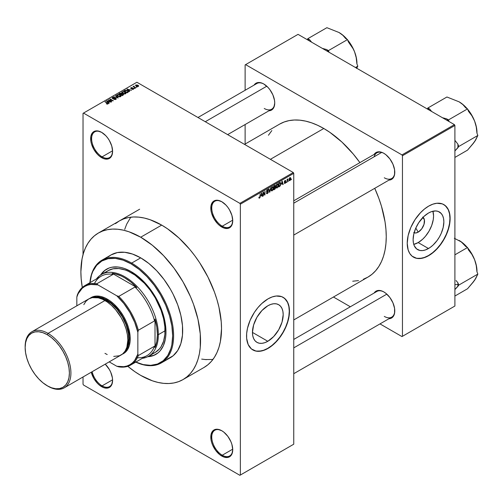 <?xml version="1.0" encoding="UTF-8"?>
<svg xmlns="http://www.w3.org/2000/svg" width="503" height="503" viewBox="0 0 503 503"><rect width="100%" height="100%" fill="white"/><g stroke="black" fill="none" stroke-linecap="round" stroke-linejoin="round"><path stroke-width="0.75" d="M222.005 201.848A14.832 8.564 -120 0 0 211.75 208.173A14.832 8.564 -120 0 0 222.244 226.205L221.766 227.029A15.505 8.953 60 0 1 210.801 208.035A15.505 8.953 60 0 1 221.766 201.709L217.566 200.251L214.014 200.936L212.65 202.068L211.009 205.689L211.009 210.631L211.631 213.366L214.014 218.843L217.566 223.646L219.622 225.551L223.904 228.022L227.859 228.412L230.883 226.664L231.896 225.061L232.732 220.698L231.896 215.372L229.519 209.889L227.859 207.355L225.96 205.092L221.766 201.709A15.505 8.953 60 0 1 232.732 220.698A15.505 8.953 60 0 1 221.766 227.029L222.244 226.205A14.832 8.564 60 0 1 212.549 213.134A14.832 8.564 60 0 1 214.825 201.244A14.832 8.564 60 0 1 222.005 201.848M222.005 430.864A14.832 8.564 -120 0 0 211.75 437.189A14.832 8.564 -120 0 0 222.244 455.221L221.766 456.045A15.505 8.953 60 0 1 210.801 437.05A15.505 8.953 60 0 1 221.766 430.719L217.566 429.26L215.674 429.336L212.65 431.084L211.009 434.705L211.009 439.641L211.631 442.376L212.65 445.155L215.674 450.392L219.622 454.567L223.904 457.038L227.859 457.428L230.883 455.68L231.896 454.077L232.732 449.713L231.896 444.388L230.883 441.609L227.859 436.371L223.904 432.196L221.766 430.719A15.505 8.953 60 0 1 232.732 449.713A15.505 8.953 60 0 1 221.766 456.045L222.244 455.221A14.832 8.564 60 0 1 212.549 442.15A14.832 8.564 60 0 1 214.825 430.26A14.832 8.564 60 0 1 222.005 430.864M92.124 371.73A14.832 8.564 -120 0 0 102.096 385.858L101.625 386.681A15.505 8.953 60 0 1 91.269 372.22L93.866 378.495L97.425 383.292L99.481 385.204L103.763 387.675L107.711 388.065L109.377 387.448L111.754 384.713L112.59 380.35L112.376 377.759L110.742 372.245L109.377 369.542L105.24 364.153A15.505 8.953 60 0 1 112.59 380.35A15.505 8.953 60 0 1 101.625 386.681L102.096 385.858A14.832 8.564 60 0 1 92.124 371.73M101.864 132.484A14.832 8.564 -120 0 0 91.609 138.809A14.832 8.564 -120 0 0 102.096 156.842L101.625 157.665A15.505 8.953 60 0 1 90.659 138.671A15.505 8.953 60 0 1 101.625 132.346L97.425 130.881L93.866 131.572L92.502 132.704L90.867 136.326L90.867 141.268L91.489 144.003L93.866 149.479L97.425 154.283L99.481 156.188L103.763 158.659L107.711 159.049L109.377 158.432L111.754 155.697L112.59 151.334L111.754 146.008L109.377 140.526L107.711 137.992L105.819 135.728L101.625 132.346A15.505 8.953 60 0 1 112.59 151.334A15.505 8.953 60 0 1 101.625 157.665L102.096 156.842A14.832 8.564 60 0 1 92.407 143.77A14.832 8.564 60 0 1 94.683 131.88A14.832 8.564 60 0 1 101.864 132.484M267.822 341.286L252.449 332.408L253.619 324.944L256.951 317.261L261.937 310.533L267.822 305.786A21.736 12.55 -60 0 1 278.687 304.711A21.736 12.55 -60 0 1 282.02 322.127A21.736 12.55 -60 0 1 267.822 341.286L264.823 342.675L261.937 343.329L259.278 343.222L256.951 342.361L255.04 340.776L253.619 338.525L252.745 335.702L252.449 332.408L267.822 341.286A21.736 12.55 -60 0 1 256.951 342.361A21.736 12.55 -60 0 1 253.619 324.944A21.736 12.55 -60 0 1 267.822 305.786L270.815 304.397L273.701 303.743L276.361 303.85L278.687 304.711L280.599 306.296L282.02 308.546L282.893 311.37L283.189 314.664L282.02 322.127L278.687 329.811L273.701 336.538L267.822 341.286M252.745 349.868A30.343 17.517 120 0 0 267.822 348.309L268.011 348.416A30.343 17.517 -60 0 1 252.839 349.918A30.343 17.517 -60 0 1 248.186 325.611A30.343 17.517 -60 0 1 268.011 298.87L272.198 296.933L276.222 296.016L281.623 296.638L284.597 298.354L287.829 302.724L289.049 306.667L289.363 313.746L288.54 318.984L286.93 324.397L284.597 329.786L279.932 337.362L276.222 341.795L272.198 345.523L265.905 349.516L261.78 350.949L256.09 351.125L251.425 348.937L248.186 344.568L246.659 338.4L246.659 333.546L247.482 328.308L250.173 320.178L254.399 312.35L257.894 307.635L261.78 303.535L268.011 298.87A30.343 17.517 -60 0 1 283.183 297.367A30.343 17.517 -60 0 1 287.829 321.681A30.343 17.517 -60 0 1 268.011 348.416L267.822 348.309A30.343 17.517 120 0 0 287.615 321.656A30.343 17.517 120 0 0 283.082 297.317M293.752 200.816L376.873 152.83A14.832 8.564 60 0 1 384.053 153.434A14.832 8.564 -120 0 0 374.138 156.779M374.138 154.408A15.505 8.953 60 0 1 383.814 153.289L381.676 152.296L377.722 151.906L376.062 152.522L374.138 154.415M254.09 85.101A15.505 8.953 60 0 1 263.767 83.982L261.629 82.989L257.674 82.599L256.014 83.215L254.09 85.101M374.138 293.029A15.505 8.953 60 0 1 383.814 291.91L381.676 290.916L377.722 290.527L376.062 291.143L374.138 293.029M112.578 150.793L102.096 156.842L112.578 150.793M112.578 379.803L102.096 385.858L112.578 379.803M232.719 449.166L222.244 455.221L232.719 449.166M232.719 220.157L222.244 226.205L232.719 220.157M119.387 220.911A84.617 48.854 60 0 1 161.696 225.105L150.02 219.692L144.323 218.051L138.797 217.145L133.49 216.975L128.454 217.554L123.738 218.874L119.387 220.911L115.445 223.659M279.63 124.115A88.327 50.992 -120 0 1 323.794 128.491L329.911 132.371L341.921 142.06L353.232 154.006L359.909 162.626A88.327 50.992 -120 0 0 323.794 128.491L270.394 159.319L323.794 128.491L317.67 125.304L311.609 122.839L305.661 121.129L299.889 120.179L294.349 120.01L289.093 120.613L284.17 121.984L279.624 124.115L244.527 144.38M363.411 279.228L367.951 277.096A88.327 50.992 -120 0 0 374.741 188.317L378.872 198.415L381.494 206.324L385.046 221.905L385.946 229.425L386.247 236.668L385.946 243.559L385.046 250.041L383.556 256.046L381.494 261.516L378.872 266.401L375.722 270.652L372.069 274.229L367.951 277.096L293.752 319.939M293.752 339.437L376.873 291.451A14.832 8.564 60 0 1 384.053 292.054M197.968 117.501L256.826 83.523A14.832 8.564 60 0 1 264.006 84.12M423.036 217.327A8.953 5.168 -60 0 1 423.928 224.602A8.953 5.168 -60 0 1 418.188 232.141L415.818 228.035L418.188 232.141L415.767 232.983L413.711 232.581M413.768 244.383A21.736 12.55 120 0 0 418.188 242.578L428.487 248.526A21.736 12.55 -60 0 1 417.616 249.601A21.736 12.55 -60 0 1 414.283 232.179A21.736 12.55 -60 0 1 428.487 213.027L431.486 211.637L435.73 210.939L438.239 211.423L441.269 213.536L442.69 215.787L443.564 218.61L443.86 221.898L443.193 227.438L441.269 233.26L439.358 237.051L437.025 240.604L432.951 245.181L429.996 247.57L425.488 249.916L422.602 250.569L419.948 250.463L416.603 248.897L414.283 245.766L413.409 242.943L413.114 239.648L413.78 234.115L415.704 228.293L418.735 222.684L424.023 216.365L428.487 213.027A21.736 12.55 -60 0 1 439.358 211.952A21.736 12.55 -60 0 1 442.69 229.368A21.736 12.55 -60 0 1 428.487 248.526L418.188 242.578A21.736 12.55 120 0 0 432.907 211.222M413.409 257.108A30.343 17.517 120 0 0 428.487 255.549L428.675 255.656A30.343 17.517 -60 0 1 413.51 257.159A30.343 17.517 -60 0 1 408.857 232.851A30.343 17.517 -60 0 1 428.675 206.111L432.863 204.174L436.887 203.256L442.288 203.878L445.262 205.595L448.5 209.958L449.72 213.901L450.028 220.987L449.21 226.224L447.601 231.638L445.262 237.026L440.597 244.603L436.887 249.035L430.782 254.323L426.575 256.75L422.451 258.19L416.761 258.366L412.095 256.178L409.756 253.487L408.147 249.928L407.223 243.27L408.147 235.549L410.838 227.419L415.069 219.591L420.47 212.738L424.494 209.003L428.675 206.111A30.343 17.517 -60 0 1 443.847 204.608A30.343 17.517 -60 0 1 448.5 228.922A30.343 17.517 -60 0 1 428.675 255.656L428.487 255.549A30.343 17.517 120 0 0 448.28 228.896A30.343 17.517 120 0 0 443.753 204.558M293.752 444.206L293.752 173.353L240.359 204.187L240.359 475.039L293.752 444.206L239.881 475.31L83.504 385.028L83.026 384.204L83.026 376.98L83.026 384.204L83.504 385.028L239.881 475.31L293.752 444.206L293.752 173.353L293.28 172.529L239.881 203.357L83.504 113.074L136.904 82.247L293.28 172.529L293.752 173.353L240.359 204.187L240.359 475.039L293.752 444.206M288.64 180.709L288.338 181.438L288.64 180.709M287.427 179.609L288.074 178.886L287.125 182.136L287.125 179.338L287.125 182.136L288.074 178.886L287.125 179.433L287.427 179.609M286.559 181.916L286.257 182.639L286.559 181.916M284.61 182.69L285.069 182.973L285.471 182.237L284.478 182.086L284.39 181.35L285.541 180.42L285.735 180.885L284.654 181.413L285.742 181.759L285.346 183.155L284.679 183.501L284.308 182.916L284.61 182.69L284.308 182.916L285.044 183.388L284.314 182.966L285.044 183.388L285.779 182.061L284.654 181.457L285.044 180.885L285.735 180.885L285.031 180.495L284.352 181.684L285.396 182.092L285.069 182.973L284.61 182.69L285.069 182.973M281.548 184.205L282.208 181.124L283.183 184.412L282.862 184.601L282.598 183.601L281.548 184.205L282.598 183.601L282.862 184.601L283.183 184.412L282.208 181.124L281.548 184.205M276.285 187.839L277.153 187.946L276.046 187.305L277.153 187.946L276.443 187.99L276.053 187.342L276.298 185.047L277.084 184.035L277.989 184.035L278.322 185.129L278.027 186.852L277.153 187.946L278.027 186.852L278.322 185.293L277.851 183.928L277.159 183.991L275.984 186.695L276.468 188.009M271.299 190.719L272.173 190.819L271.06 190.178L272.173 190.819L271.463 190.87L271.067 190.216L271.312 187.927L272.173 186.864L273.003 186.909L273.343 188.172L273.041 189.732L272.173 190.819L273.041 189.732L273.343 188.172L272.865 186.802L272.173 186.864L270.998 189.568L271.482 190.882M259.535 197.666L259.171 197.075L258.863 197.302L259.045 198.125L259.523 198.125L258.9 197.767L259.523 198.125L259.045 198.125L258.863 197.302L259.171 197.075L259.378 197.71L259.818 197.327L260.208 193.825L260.101 197.346L259.523 198.125L260.208 196.44L260.208 193.825L259.862 197.189L259.535 197.666L258.869 197.428M261.095 196.019L261.755 192.932L262.723 196.227L262.403 196.409L262.145 195.409L261.095 196.019L262.145 195.409L262.403 196.409L262.723 196.227L261.755 192.932L261.095 196.019M263.371 192.768L263.069 196.025L263.069 192.171L263.396 191.983L264.672 194.334L264.974 191.071L264.974 194.925L264.653 195.114L263.371 192.768L264.653 195.114L264.974 194.925L264.974 191.071L264.672 194.334L263.396 191.983L263.069 192.171L263.069 196.025L263.371 195.849L263.371 192.768M266.408 192.85L266.709 192.624L267.15 193.202L267.954 192.536L267.954 191.775L266.835 191.838L266.502 191.385L266.854 190.103L267.728 189.512L268.269 190.272L267.363 190.09L266.804 191.14L268.25 191.429L268.099 192.863L266.904 193.718L266.408 192.85L266.722 193.661L267.414 193.567L266.414 192.995L267.414 193.567L268.357 191.907L267.898 191.253L266.892 191.379L266.797 191.039L267.363 190.09L268.269 190.272L267.992 189.562L267.357 189.65L266.496 191.203L268.055 192.089L267.439 193.102L266.408 192.85M270.796 187.713L269.551 192.284L268.652 188.952L268.967 188.77L269.677 191.762L270.796 187.713L269.677 191.762L268.967 188.77L268.652 188.952L269.551 192.284L269.847 192.115L269.438 191.882L269.847 192.115L270.796 187.713M275.638 187.638L275.185 188.933L273.777 189.845L273.777 185.991L275.33 185.349L275.223 186.934L275.638 187.638L275.223 186.934L275.55 185.934L274.72 185.45L273.777 185.991L273.777 189.845L274.713 189.304L274.324 189.078L274.713 189.304L275.638 187.638L274.669 187.078L275.638 187.638M280.793 183.846L280.322 185.821L278.756 186.965L278.756 183.117L280.29 182.432L280.793 183.714L280.089 182.419L278.756 183.117L278.756 186.965L279.649 186.456L279.259 186.229L279.649 186.456L280.793 183.846L280.479 183.658L280.793 183.846M290.765 178.609L290.325 180.2L289.363 180.596L289.08 179.364L289.521 178.043L290.313 177.578L290.728 178.144L290.765 178.609L289.917 177.672L289.074 179.609L289.917 180.577L289.112 180.112L289.917 180.577L290.765 178.609L290.432 178.414L290.765 178.609M291.501 179.062L291.199 179.785L291.501 179.062M83.026 113.351L83.026 254.663L83.026 113.351L83.504 113.074L239.881 203.357L240.359 204.187L239.881 203.357L293.28 172.529L136.904 82.247L83.026 113.351M137.03 87.126L136.25 87.025L137.03 87.126M134.949 88.327L134.169 88.226L134.949 88.327M129.68 91.37L128.944 90.647L129.994 90.037L131.572 90.276L126.945 89.094L129.359 91.552L129.68 91.37L128.944 90.647L129.994 90.037L131.572 90.276L126.945 89.094L129.359 91.552L129.68 91.37M124.197 93.986L125.819 93.615L125.612 92.514L123.688 91.615L121.921 91.999L122.216 93.13L124.197 93.986L125.593 93.784L125.951 92.986L125.052 92.118L122.166 91.804L121.764 92.376L122.751 93.495L124.197 93.986M119.211 96.859L120.833 96.488L120.626 95.394L118.702 94.495L116.935 94.872L117.23 96.004L119.211 96.859L120.607 96.658L120.965 95.866L120.066 94.998L117.186 94.683L116.778 95.256L117.765 96.375L119.211 96.859M112.37 97.463L112.421 98.487L115.527 98.481L115.483 99.569L115.483 99.166L113.974 99.135L113.974 99.462L113.974 99.135L116.162 99.154L116.136 98.557L115.244 98.098L112.628 98.255L112.898 97.613L114.275 97.513L113.841 97.331L112.37 97.463L112.119 98.255L113.25 98.714L115.376 98.412L115.778 98.827L115.407 99.21L113.716 99.336L115.615 99.519L116.268 98.877L115.822 98.305L112.735 98.318L112.766 97.683L114.275 97.513L112.37 97.463L111.993 97.947M109.22 103.184L108.485 102.455L109.535 101.851L111.113 102.09L106.491 100.908L108.906 103.367L109.22 103.184L108.485 102.455L109.535 101.851L111.113 102.09L106.806 100.719L106.491 100.908L108.906 103.367L109.22 103.184M107.956 103.964L107.529 102.92L107.529 103.291L107.529 102.92L104.957 101.788L107.655 103.398L107.579 104.096L107.579 103.731L106.259 103.744L107.441 104.108L108.22 103.549L105.265 101.612L104.957 101.788L107.711 103.48L106.259 103.744L107.246 104.102L108.227 103.612M111.767 101.713L109.094 100.172L113.37 100.789L110.031 98.865L109.729 99.034L112.402 100.581L108.126 99.965L111.459 101.889L111.767 101.713L109.094 100.172L113.37 100.789L110.031 98.865L109.729 99.034L112.402 100.581L108.126 99.965L111.767 101.713M118.236 97.978L115.853 95.501L115.533 95.683L117.677 97.846L113.703 96.739L118.236 97.978L115.853 95.501L115.533 95.683L117.677 97.846L113.703 96.739L118.236 97.978M123.103 95.168L123.38 94.319L121.06 93.08L118.827 93.784L122.166 95.708L123.549 94.671L121.443 93.244L119.771 93.237L118.827 93.784L122.166 95.708L123.103 95.168M128.039 92.319L128.322 91.332L126.706 90.314L125.203 90.169L123.813 90.905L127.152 92.829L128.504 91.766L127.498 90.678L125.203 90.169L123.813 90.905L127.152 92.829L128.039 92.319M133.484 89.226L133.798 88.786L133.282 88.277L131.113 88.277L132.195 87.711L131.27 87.648L130.642 88.182L131.497 88.742L133.188 88.559L133.157 89.012L131.962 89.201L132.616 89.396L133.484 89.226L133.433 88.352L131.214 88.371L132.352 87.773L130.956 87.78L130.962 88.578L133.188 88.559L133.157 89.012L131.962 89.201L133.484 89.226L133.433 88.352M135.816 87.824L134.119 86.78L134.125 86.101L133.647 86.239L133.779 86.648L133.088 86.598L135.514 88L135.816 87.824L134.119 86.78L134.125 86.101L133.779 86.648L133.088 86.598L135.816 87.824M138.356 86.415L137.916 85.183L137.916 85.56L137.916 85.183L135.841 84.963L135.841 85.894L135.841 84.963L136.25 86.176L138.356 86.415L138.595 85.762L137.703 85.07L135.659 85.101L135.766 85.824L136.961 86.491L138.118 86.516L138.658 85.988M245.124 64.906L245.124 90.276L245.124 64.906L298.046 34.355L454.423 124.637L401.979 154.911L245.602 64.629L401.979 154.911L402.457 155.741L402.457 336.306L454.901 306.031L454.901 125.461L402.457 155.741L402.457 336.306L401.979 336.582L380.004 323.901L401.979 336.582L454.901 306.031L401.979 336.582L454.901 306.031L454.901 125.461L454.423 124.637L454.901 125.461L402.457 155.741L401.979 154.911L454.423 124.637L298.046 34.355L245.124 64.906M245.124 124.537L245.124 144.034L245.124 124.537M350.34 306.767L333.451 297.022L350.34 306.767M388.97 318.726L391.567 318.003L393.943 315.268L394.572 313.25L394.572 308.308L392.931 302.8L389.907 297.562L385.952 293.387L383.814 291.91A15.505 8.953 60 0 1 394.78 310.904A15.505 8.953 60 0 1 388.97 318.726M268.923 110.792L271.519 110.075L273.896 107.34L274.732 102.977L274.519 100.38L272.884 94.872L269.86 89.635L267.961 87.365L263.767 83.982A15.505 8.953 60 0 1 274.732 102.977A15.505 8.953 60 0 1 268.923 110.792M388.97 180.105L391.567 179.382L393.943 176.647L394.572 174.629L394.572 169.693L392.931 164.179L389.907 158.942L385.952 154.767L383.814 153.289A15.505 8.953 60 0 1 394.78 172.284A15.505 8.953 60 0 1 388.97 180.105M352.716 281.221L358.488 280.605M271.859 130.56L268.439 135.244M413.51 257.159L416.566 258.253L420.275 258.404L424.299 257.486L428.487 255.549L432.674 252.657L436.698 248.922L440.408 244.489L443.659 239.535L446.324 234.241L448.305 228.815L449.531 223.458L449.94 218.39L449.531 213.794L448.305 209.852L446.324 206.714L443.659 204.501M413.724 244.389L418.188 242.578L422.652 239.239L425.437 236.297L429.059 231.103L431.744 225.369L433.265 219.591L433.561 215.957L432.894 211.185M422.665 217.076L424.4 219.817L424.035 224.25L421.709 228.878L418.188 232.141A8.953 5.168 -60 0 1 414.114 232.776M394.78 172.001A14.832 8.564 60 0 1 391.705 178.521A14.832 8.564 60 0 1 384.292 177.785A14.832 8.564 -120 0 0 394.78 172.001M264.245 108.478A14.832 8.564 -120 0 0 274.732 102.694A14.832 8.564 60 0 1 271.658 109.214M384.292 316.406A14.832 8.564 -120 0 0 394.78 310.621A14.832 8.564 60 0 1 391.705 317.142L293.752 373.698M204.004 367.473L207.946 364.725L211.442 361.299L214.46 357.224L216.969 352.546L218.95 347.309L220.377 341.55L221.527 328.736L221.238 321.801L218.95 307.195L216.969 299.669L214.46 292.092L207.946 277.065L199.653 262.698L194.938 255.939L189.901 249.545L179.062 238.108L167.556 228.821L161.696 225.105A84.617 48.854 60 0 1 216.969 299.669A84.617 48.854 60 0 1 204.004 367.473L183.023 379.583A84.617 48.854 60 0 1 140.714 375.395A84.617 48.854 60 0 1 127.806 366.31L134.854 371.673L140.714 375.395L152.39 380.809L158.087 382.45L163.613 383.355L168.92 383.519L173.956 382.94L178.672 381.626L183.023 379.583L186.965 376.835L190.467 373.408L193.485 369.34L195.994 364.656L197.975 359.419L199.402 353.666L200.263 347.454L200.263 333.91L197.975 319.304L193.485 304.202L190.467 296.644L183.023 281.875L173.956 268.049L163.613 255.694L152.39 245.282L140.714 237.215L161.696 225.105L140.714 237.215A84.617 48.854 60 0 1 195.994 311.778A84.617 48.854 60 0 1 183.023 379.583M130.755 217.195L126.687 224.137L124.706 229.374M201.684 359.104L206.356 359.658M232.726 220.421A14.832 8.564 60 0 1 229.657 226.941A14.832 8.564 60 0 1 222.244 226.205A14.832 8.564 -120 0 0 232.726 220.421M232.726 449.43A14.832 8.564 60 0 1 229.657 455.951A14.832 8.564 60 0 1 222.244 455.221A14.832 8.564 -120 0 0 232.726 449.43M112.584 380.067A14.832 8.564 60 0 1 109.516 386.587A14.832 8.564 60 0 1 102.096 385.858A14.832 8.564 -120 0 0 112.584 380.067M112.584 151.057A14.832 8.564 60 0 1 109.516 157.577A14.832 8.564 60 0 1 102.096 156.842A14.832 8.564 -120 0 0 112.584 151.057M252.839 349.918L255.901 351.012L259.611 351.163L263.635 350.251L267.822 348.309L272.004 345.416L276.028 341.682L279.737 337.249L282.988 332.294L285.66 327L287.641 321.574L288.86 316.217L289.275 311.15L288.86 306.553L287.641 302.611L285.66 299.474L283.183 297.367M107.655 103.398L107.579 103.731M106.806 101.229L106.806 100.719L106.806 101.229M108.485 102.939L108.485 102.455L108.485 102.939M108.202 102.172L107.51 101.449L107.51 101.946L107.02 101.002L107.02 101.449L107.02 101.002L109.044 101.681L108.202 102.65L107.02 101.002L109.044 101.681L108.202 102.172M108.447 100.147L108.447 99.776L108.447 100.147M110.031 99.21L110.031 98.865L110.031 99.21M109.094 100.525L109.094 100.172L109.094 100.525M115.527 98.481L115.483 99.166M112.735 98.318L112.766 97.683M113.867 98.632L113.867 98.311L113.867 98.632M115.822 99.418L115.822 98.305L115.822 99.418M115.853 96.01L115.853 95.501L115.853 96.01M117.186 95.966L117.186 94.683L117.186 95.966M120.066 95.369L120.066 94.998L120.066 95.369M120.965 96.306L120.965 95.866L120.965 96.306M118.073 96.199L117.576 94.904L118.871 94.803L119.752 95.168L120.211 96.821L120.211 96.438L118.073 96.199L118.073 96.532L117.268 95.325L118.192 94.74L119.657 95.111L120.506 95.941L119.683 96.595L118.073 96.199M117.268 96.035L117.576 94.904M120.513 96.708L120.513 96.004L120.211 96.438M119.771 93.69L119.771 93.237L119.771 93.69M121.443 94.325L121.443 93.244L121.091 94.526L121.091 94.08L120.519 94.407L119.519 93.835L119.519 94.18L120.047 93.527L121.198 93.445L121.374 93.879L120.519 94.759L119.519 93.835L120.676 93.3L121.374 93.879M121.814 93.835L121.443 93.244M123.046 95.199L123.046 94.067L122.719 95.388L122.719 94.935L122.078 95.306L120.909 94.633L120.909 94.985L121.506 94.287L122.751 94.243L122.996 94.734L122.078 95.658L120.909 94.633L122.11 94.08L122.996 94.734M122.166 93.086L122.166 91.804L122.166 93.086M125.052 92.489L125.052 92.118L125.052 92.489M125.951 93.426L125.951 92.986L125.951 93.426M123.059 93.325L122.562 92.03L123.857 91.93L124.738 92.288L125.197 93.942L125.197 93.558L123.059 93.325L123.059 93.652L122.254 92.445L123.178 91.86L124.537 92.181L125.492 93.061L124.669 93.715L123.059 93.325M125.499 93.828L125.499 93.13L125.197 93.558M124.662 90.861L124.662 90.414L124.662 90.861M125.203 90.559L125.203 90.169L125.203 90.559M127.498 91.049L127.498 90.678L127.498 91.049M127.064 92.433L124.505 90.955L124.505 91.307L125.543 90.433L127.19 90.854L127.888 91.395L127.611 92.565L127.611 92.118L127.064 92.778L124.505 90.955L125.775 90.408L127.19 90.854L127.888 91.395L127.064 92.433M127.265 89.421L127.265 88.912L127.265 89.421M128.944 91.131L128.944 90.647L128.944 91.131M128.655 90.358L127.969 89.635L127.969 90.138L127.473 89.188L127.473 89.635L127.473 89.188L129.504 89.874L129.504 90.32L129.504 89.874L128.655 90.358L128.655 90.836L127.473 89.188L129.504 89.874L128.655 90.358M133.157 89.358L133.157 89.012L133.157 89.358M133.188 88.559L133.157 89.012M130.956 87.78L130.962 88.578M131.214 88.371L131.314 87.975M132 88.691L132 88.314L132 88.691M134.477 88.402L134.477 88.05L134.477 88.402M133.389 86.774L133.389 86.428L133.389 86.774M133.779 87L133.779 86.648L133.779 87M133.71 86.189L133.779 86.648M134.119 86.78L134.125 86.453M134.559 87.453L134.559 87.101L134.559 87.453M136.558 87.201L136.558 86.849L136.558 87.201M135.841 84.963L135.54 85.384M136.552 86L136.181 85.164L137.64 85.372L138.017 86.208L138.017 86.541L136.552 86L136.552 86.334L136.011 85.441L136.546 85.064L138.18 85.994L136.552 86M136.011 86.026L136.181 85.164M122.751 94.243L123.046 94.602M122.254 93.162L122.562 92.03M127.888 91.395L127.611 92.118M259.045 198.125L259.523 198.125M262.289 195.975L262.723 196.227L262.289 195.975M261.755 195.183L262.145 195.409L261.755 195.183M261.195 195.51L261.397 193.284L262.038 195.019L260.963 195.371L262.038 195.019L261.617 193.41L261.195 195.51M264.025 193.963L264.672 194.334L264.025 193.963M264.352 194.567L264.974 194.925L264.352 194.567M267.439 193.102L266.709 192.624M266.735 191.8L267.3 191.794L266.496 191.335L268.055 192.089M267.275 189.694L268.269 190.272L267.275 189.694M267.363 190.09L267.967 190.499M266.496 191.146L267.37 191.36M267.395 191.354L268.357 191.907L267.395 191.354M269.206 191.021L269.558 191.222L269.206 191.021M269.356 191.574L269.677 191.762L269.356 191.574M273.016 187.984L273.343 188.172L273.016 187.984M272.173 187.317L272.909 187.537L272.299 187.254L271.582 187.99L271.482 190.253L272.167 190.373L271.01 189.235L271.306 189.405L272.173 187.317L271.84 187.122L272.909 187.537L273.035 188.336L272.167 190.373L271.035 190.059M275.304 185.337L274.72 185.45M274.713 185.45L275.55 185.934L274.713 185.45M274.607 185.959L274.078 186.267L274.078 187.418L273.777 186.091L274.607 185.959L274.217 185.739L275.248 186.173L274.078 187.418L273.777 187.242L275.185 186.531L275.154 185.833L274.607 185.959L275.248 186.173M274.676 187.525L274.078 187.871L274.078 189.222L273.777 187.694L274.676 187.525L274.286 187.298L275.336 187.814L274.078 189.222L273.777 189.046L275.273 188.223L275.16 187.386L274.676 187.525L275.336 187.814M278.002 185.11L278.322 185.293L278.002 185.11M277.159 184.438L277.895 184.664L277.398 184.35L276.644 184.972L276.468 187.38L277.153 187.493L275.996 186.355L276.285 186.525L277.159 184.438L276.826 184.243L277.895 184.664L278.021 185.456L277.153 187.493L276.021 187.179M280.033 182.903L279.064 183.388L279.064 186.343L278.756 183.211L280.033 182.903L279.574 182.646L280.177 182.941L280.372 185.022L279.605 186.028L278.756 186.167L279.731 185.953L280.372 185.022L280.416 183.293L279.618 182.62M282.749 184.167L283.183 184.412L282.749 184.167M282.208 183.375L282.598 183.601L282.208 183.375M281.655 183.696L281.856 181.476L282.497 183.211L281.416 183.564L282.497 183.211L282.076 181.602L281.655 183.696M284.308 182.916L285.044 183.388M284.365 181.495L285.396 182.092L284.365 181.495M284.352 181.684L285.1 182.111M285.735 180.885L285.044 180.489M285.044 180.885L285.434 181.111M285.779 182.061L285.1 181.589M287.603 179.112L287.993 179.338L287.603 179.112M287.125 179.697L287.483 179.904L287.125 179.697M289.407 180.627L289.917 180.577M290.438 177.628L289.917 177.672M289.91 178.075L289.476 180.049L289.967 180.149L290.438 179.156L290.055 178.024L290.464 178.81L289.929 180.168L289.087 179.269L289.376 179.433L289.627 177.911L290.231 178.049L289.759 177.779M289.929 180.168L289.087 179.892M272.167 190.373L272.953 189.147L272.909 187.537M277.153 187.493L277.939 186.267L277.895 184.664M148.266 356.438A49.219 28.42 -120 0 0 156.031 354.294M100.487 275.147L104.278 270.784L109.101 267.998L111.842 267.231L117.859 266.992L121.078 267.521L124.392 268.476L131.182 271.62A49.219 28.42 60 0 1 163.337 314.997A49.219 28.42 60 0 1 155.792 354.433A49.219 28.42 60 0 1 147.731 356.715M89.962 282.667A58.656 33.864 60 0 1 131.182 263.918L131.66 263.088A59.335 34.254 -120 0 0 89.905 282.699A59.335 34.254 60 0 1 101.99 260.152A59.335 34.254 60 0 1 131.66 263.088L140.714 257.857A59.335 34.254 -120 0 0 111.05 254.92L117.406 252.569L124.662 252.28L132.528 254.065L140.714 257.857L148.901 263.515L156.773 270.815L164.022 279.479L170.385 289.175L173.145 294.293L177.716 304.831L180.866 315.419L182.47 325.661L182.47 335.161L180.866 343.549L177.716 350.503L173.145 355.759L167.329 359.117M82.291 287.483A84.617 48.854 60 0 1 98.406 233.021A84.617 48.854 60 0 1 140.714 237.215L129.045 231.801L123.348 230.16L117.821 229.255L112.509 229.091L107.472 229.67L102.757 230.984L98.406 233.027L94.463 235.769L90.968 239.195L87.95 243.27L85.435 247.948L83.46 253.191L82.033 258.944L80.882 271.758L81.172 278.7L82.291 287.483M105.863 272.192L108.057 270.658A47.194 27.25 60 0 1 131.66 272.997A47.194 27.25 60 0 1 162.488 314.589A47.194 27.25 60 0 1 155.257 352.408L152.83 353.546M108.283 256.844L111.05 254.92L101.99 260.152M204.859 359.538L212.907 359.488M161.325 362.921L170.385 357.69A59.335 34.254 -120 0 0 179.477 310.144A59.335 34.254 -120 0 0 140.714 257.857L131.66 263.088A59.335 34.254 60 0 1 170.416 315.375A59.335 34.254 60 0 1 161.325 362.921A59.335 34.254 60 0 1 135.753 362.11A59.335 34.254 -120 0 0 173.56 333.363A59.335 34.254 -120 0 0 131.66 263.088L131.182 263.918L123.09 260.164L115.306 258.397L108.139 258.68L101.851 261.007L96.695 265.288L92.86 271.356L91.489 274.99L89.905 283.283M135.244 361.82L143.223 364.593L150.73 365.335L157.496 364.027L163.242 360.708L167.763 355.508L170.875 348.629L171.863 344.643L172.661 335.759L171.863 325.95L169.498 315.607L165.669 305.114L160.507 294.877L154.226 285.289L147.052 276.725L139.274 269.507L131.182 263.918A58.656 33.864 60 0 1 172.592 333.043A58.656 33.864 60 0 1 135.81 362.078M100.562 275.022A49.219 28.42 60 0 1 106.573 269.187A49.219 28.42 60 0 1 131.182 271.62L141.286 279.184L147.586 285.842L153.258 293.494L160.117 306.189L163.337 314.997L165.317 323.674L165.984 331.905L165.814 335.746L165.317 339.355L163.337 345.75L160.117 350.843L158.087 352.836L153.258 355.621L147.586 356.721M104.756 270.507L100.965 274.871M148.064 356.451L153.736 355.344M101.386 274.512A47.194 27.25 60 0 1 137.753 287.156A47.194 27.25 60 0 1 158.357 334.658L165.028 330.804L158.357 334.658A47.194 27.25 -120 0 0 133.98 283.472A47.194 27.25 -120 0 0 96.457 278.914A47.194 27.25 60 0 1 101.386 274.512L108.057 270.658L113.118 268.791L118.884 268.558L125.146 269.979L128.384 271.293L134.93 275.072L144.43 283.302L150.196 290.2L155.257 297.908L161.092 310.364L163.594 318.789L164.871 326.931L164.871 334.489L163.594 341.16L161.092 346.693L159.407 348.963L155.257 352.408L148.58 356.262A47.194 27.25 60 0 1 142.305 358.325A47.194 27.25 -120 0 0 158.357 334.658L157.401 334.658A46.521 26.86 60 0 1 155.018 347.479L154.54 346.202A45.848 26.47 60 0 1 137.369 357.759M106.812 269.048A49.219 28.42 -120 0 0 101.072 274.701M459.013 101.776L459.145 101.845A25.251 14.574 -120 0 1 467.168 108.686L463.76 105.215L459.145 101.845L446.928 96.997L427.858 108.007L429.694 109.069A27.948 16.134 -120 0 0 427.657 109.182A27.948 16.134 60 0 1 429.694 109.069L431.681 111.509L429.694 109.069L427.858 108.007L446.928 96.997L459.145 101.845L462.955 104.649L465.703 107.837L467.545 108.9L448.475 119.909L449.116 121.575L448.475 119.909L467.545 108.9L468.463 111.27L471.915 115.791L474.606 121.078L476.247 126.932L476.932 133.094L477.85 135.464L458.78 146.474L457.862 144.103A27.948 16.134 60 0 1 457.862 147.781L454.901 150.963L458.78 146.474L477.85 135.464L474.606 141.695L467.545 150.127L454.901 157.426L467.545 150.127L473.386 143.317L475.637 139.872M459.082 101.813A25.251 14.574 -120 0 1 459.145 101.845L462.955 104.649L465.703 107.837L467.545 108.9L468.463 111.27L471.915 115.791L474.606 121.078A25.251 14.574 -120 0 1 476.995 132.767L476.385 127.083L474.606 121.078L471.764 115.174L467.702 109.314A25.251 14.574 -120 0 1 474.606 121.078L476.247 126.932L476.932 133.094L477.85 135.464L475.568 140.211L473.304 143.192M457.862 144.103L454.901 140.331L457.862 144.103A27.948 16.134 -120 0 1 457.862 147.781L458.78 146.474L457.862 144.103M446.633 118.846L442.407 117.702L446.633 118.846A27.948 16.134 60 0 1 448.676 121.317A27.948 16.134 -120 0 0 446.633 118.846L448.475 119.909L446.633 118.846M427.858 108.007L427.21 108.925L427.858 108.007M381.664 152.434L293.752 203.187L381.664 152.434M386.832 294.142L293.752 347.875L386.832 294.142M205.274 121.72L266.785 86.208L205.274 121.72M94.482 283.478A45.848 26.47 60 0 1 113.074 274.38L112.213 273.33A46.521 26.86 60 0 1 136.803 287.527L130.767 281.988L124.505 277.675L121.361 276.034L115.187 273.852L112.213 273.33L136.803 287.527L134.986 287.031A45.848 26.47 60 0 1 154.54 320.908L155.018 319.084A46.521 26.86 60 0 1 157.401 334.658L156.804 327.076L155.018 319.084L155.018 347.479L156.804 341.537L157.401 334.658L158.357 334.658A47.194 27.25 60 0 1 148.58 356.262M130.742 365.002A45.848 26.47 60 0 1 118.777 366.857L116.797 366.259L118.777 366.857A45.848 26.47 -120 0 0 138.331 355.564A45.848 26.47 60 0 1 130.742 365.002L146.951 355.646A45.848 26.47 -120 0 0 154.54 346.202L138.331 355.564L137.853 354.099A45.176 26.081 60 0 1 116.797 366.259L109.195 361.871L116.797 366.259L123.845 366.681L127.033 365.983L129.931 364.694L132.496 362.826L134.691 360.418L137.853 354.099L137.853 332.276L138.331 330.264L154.54 320.908L155.018 319.084L155.018 347.479L154.54 346.202L138.331 355.564L137.853 354.099L137.853 332.276L134.691 322.31L129.931 312.533L123.845 303.516L116.797 295.795L97.89 284.88L96.865 283.742A45.848 26.47 -120 0 0 77.305 295.028L76.833 297.04L76.833 305.818L76.833 297.04A45.176 26.081 60 0 1 97.89 284.88L96.865 283.742L113.074 274.38L112.213 273.33L136.803 287.527L134.986 287.031L118.777 296.386L116.797 295.795L97.89 284.88L90.842 284.465L87.654 285.163L84.756 286.452L82.19 288.313L78.198 293.651L76.833 297.04L77.305 295.028A45.848 26.47 60 0 1 84.894 285.591A45.848 26.47 60 0 1 96.865 283.742L113.074 274.38A45.848 26.47 -120 0 0 101.103 276.235L84.894 285.591M154.54 320.908A45.848 26.47 -120 0 0 134.986 287.031L118.777 296.386A45.848 26.47 60 0 1 138.331 330.264L154.54 320.908M138.331 330.264A45.848 26.47 -120 0 0 118.777 296.386L116.797 295.795A45.176 26.081 60 0 1 137.853 332.276L138.331 330.264M25.156 347.045A32.362 18.686 60 0 1 31.852 331.785A32.362 18.686 60 0 1 48.037 333.388L47.269 334.709A31.287 18.064 60 0 1 69.395 373.025A31.287 18.064 60 0 1 47.269 385.801L48.037 386.241A32.362 18.686 -120 0 0 70.917 373.025A32.362 18.686 -120 0 0 48.037 333.388A32.362 18.686 60 0 1 69.175 361.909A32.362 18.686 60 0 1 64.214 387.838A32.362 18.686 60 0 1 48.037 386.241L42.956 382.814L38.806 378.966L34.984 374.395L31.626 369.284L28.878 363.826L26.835 358.23L25.578 352.71L25.15 347.485L25.578 342.744L26.835 338.682L28.878 335.444L31.626 333.162L34.984 331.917L38.806 331.766L42.956 332.709L47.269 334.709L51.589 337.695L55.739 341.543L59.561 346.108L62.913 351.22L65.667 356.684L67.71 362.279L68.968 367.8L69.395 373.025L68.968 377.766L67.71 381.827L65.667 385.065L62.913 387.348L59.561 388.586L55.739 388.744L51.589 387.8L47.269 385.801A31.287 18.064 60 0 1 47.269 385.795A31.287 18.064 60 0 1 25.15 347.485A31.287 18.064 60 0 1 47.269 334.709L48.037 333.388L104.957 300.524L48.037 333.388A32.362 18.686 -120 0 0 25.15 346.598L25.15 347.485M122.286 354.213A32.362 18.686 -120 0 0 128.793 328.748A32.362 18.686 -120 0 0 107.34 299.147L106.869 299.97A31.689 18.297 60 0 1 127.02 326.183A31.689 18.297 60 0 1 124.474 352.012M126.31 348.786A31.016 17.907 -120 0 0 106.869 300.524L105.894 301.083L106.869 300.524A31.016 17.907 -120 0 0 96.721 297.537M64.214 387.838L121.141 354.973A32.362 18.686 -120 0 0 126.102 329.044A32.362 18.686 -120 0 0 104.957 300.524A32.362 18.686 -120 0 0 88.779 298.92L92.244 297.638L98.318 297.826L102.719 299.354L107.202 301.945L111.603 305.497L115.747 309.873L121.141 317.607L123.989 323.253L126.102 329.044L127.404 334.753L127.844 340.16L126.857 347.265L125.14 351.056L122.65 353.923L119.475 355.759L113.716 356.42M83.819 304.629L85.931 301.284L88.779 298.92L31.852 331.785M107.202 354.54L104.957 353.37M89.653 298.593L92.822 296.764L96.557 296.041L100.701 296.449L105.102 297.977L109.585 300.568L113.986 304.12L120.06 310.942L123.524 316.23L126.372 321.876L128.485 327.667L130.12 336.13L130.12 341.311L129.24 345.888L127.523 349.679L125.033 352.546L121.858 354.382M92.653 297.638L98.292 296.99L102.493 297.946L106.869 299.97L111.238 302.995L115.439 306.893L119.318 311.52L122.713 316.701L126.63 325.057L128.309 330.716L129.164 336.186L129.164 341.26L128.309 345.737L126.63 349.453L124.184 352.263M126.209 348.95L128.378 343.203L128.799 338.506L128.378 333.326L126.209 325.076L122.374 316.896L117.205 309.483L111.144 303.479L104.718 299.404L100.499 297.939L96.526 297.543M93.011 297.512A31.689 18.297 60 0 1 106.869 299.97L107.34 299.147A32.362 18.686 -120 0 0 90.012 298.31M456.051 280.548L457.862 282.724L456.051 280.548M459.013 240.396L459.145 240.465A25.251 14.574 -120 0 1 467.168 247.306L461.471 241.987L454.31 238.271L461.201 241.811L465.703 246.457L467.545 247.52L454.901 254.82L467.545 247.52L468.463 249.884L471.915 254.411L474.606 259.699L476.247 265.553L476.932 271.714L477.85 274.085L458.78 285.094L454.901 289.583L457.862 286.402A27.948 16.134 -120 0 0 457.925 284.604A27.948 16.134 -120 0 0 457.862 282.724A27.948 16.134 60 0 1 457.925 284.604L454.901 284.604L457.925 284.604A27.948 16.134 60 0 1 457.862 286.402L458.78 285.094L477.85 274.085L474.606 280.316L467.545 288.747L454.901 296.047L467.545 288.747L473.386 281.938L475.637 278.492M458.78 285.094L457.862 282.724L458.78 285.094M473.304 281.806L475.568 278.832L477.85 274.085L476.932 271.714L476.247 265.553L474.606 259.699L471.764 253.795L467.702 247.935A25.251 14.574 -120 0 1 474.606 259.699L476.385 265.703L476.995 271.387A25.251 14.574 -120 0 0 474.606 259.699L471.915 254.411L468.463 249.884L467.545 247.52L465.703 246.457L462.955 243.27L459.145 240.465A25.251 14.574 -120 0 0 459.082 240.428M356.885 67.465L356.646 68.465L357.803 66.157L355.464 67.503L357.803 66.157L356.885 67.465M356.948 63.46L356.338 57.776L354.558 51.771L356.199 57.625L356.885 63.787L357.803 66.157L356.885 63.787L356.199 57.625L354.558 51.771L351.716 45.867L347.655 40.007A25.251 14.574 -120 0 1 354.558 51.771L353.326 49.017L354.558 51.771A25.251 14.574 -120 0 1 356.948 63.46M329.069 52.268L328.428 50.602L347.498 39.592L348.416 41.956L353.326 49.017L348.416 41.956L347.498 39.592L328.428 50.602L326.585 49.539L322.36 48.389L326.585 49.539A27.948 16.134 60 0 1 328.629 52.01A27.948 16.134 -120 0 0 326.585 49.539L328.428 50.602L329.069 52.268M339.035 32.5A25.251 14.574 -120 0 1 339.097 32.538A25.251 14.574 -120 0 1 347.12 39.372L343.712 35.908L339.097 32.538L326.881 27.69L307.811 38.7L309.647 39.762A27.948 16.134 -120 0 0 307.61 39.875A27.948 16.134 60 0 1 309.647 39.762L311.634 42.202L309.647 39.762L307.811 38.7L326.881 27.69L339.097 32.538L342.908 35.342L345.655 38.53L347.498 39.592L345.655 38.53L342.908 35.342L338.965 32.462M307.811 38.7L307.163 39.618L307.811 38.7M393.491 177.49L293.752 235.077M273.443 108.183L227.633 134.634M384.292 292.186L383.814 291.91M264.245 84.259L263.767 83.982M384.292 153.566L383.814 153.289M107.717 103.536L107.717 104.064M115.778 98.808L115.778 99.443M112.49 98.01L112.49 98.531M128.007 91.672L128.007 92.338M133.352 88.779L133.352 89.289M131.101 88.22L131.101 88.641M134.024 86.604L134.024 87.145M138.18 85.969L138.18 86.497M266.923 193.158L266.408 192.863M267.917 191.75L267.282 191.379M267.785 190.027L267.25 189.719M272.695 187.279L272.085 186.921M275.116 185.802L274.607 185.513M275.172 187.399L274.644 187.091M277.681 184.4L277.065 184.048M284.755 183.017L284.421 182.828M285.314 180.841L284.88 180.596M232.732 449.16L232.732 449.713M139.658 209.21L98.406 233.021M107.051 268.91L106.573 269.187M476.995 271.884L476.995 271.387"/></g></svg>
